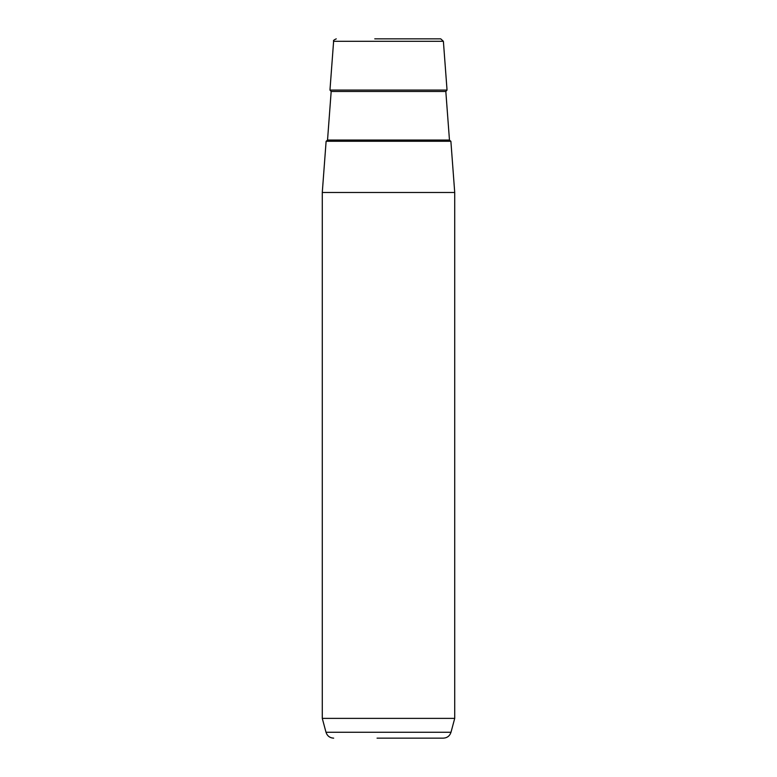 <?xml version="1.0" encoding="UTF-8"?>
<svg xmlns="http://www.w3.org/2000/svg" width="777" height="777" viewBox="0 0 777 777"><rect width="100%" height="100%" fill="white"/><g stroke="black" fill="none" stroke-linecap="round" stroke-linejoin="round"><path stroke-width="1.17" d="M450.883 141.268L326.117 141.268L322.28 192.482L454.72 192.482L450.883 141.268M454.72 718.375L451 732.264L326 732.264L322.28 718.375L454.72 718.375L454.72 192.482M434.343 38.85L402.243 38.85M374.757 38.85L440.744 38.85L443.385 41.298L333.615 41.298L329.963 90.064L447.037 90.064L443.385 41.298M377.049 738.15L443.327 738.15C447.212 737.917 449.766 735.955 451 732.264M436.616 738.15L399.951 738.15M449.465 140.045L445.823 91.482L331.177 91.482L327.535 140.045L449.465 140.045L450.786 141.268M322.28 718.375L322.28 192.482M333.615 41.298C333.012 40.715 333.896 39.899 336.256 38.85M326 732.264C327.234 735.955 329.788 737.917 333.673 738.15M327.535 140.045L326.214 141.268M331.177 91.482L329.963 90.064M445.823 91.482L447.037 90.064"/></g></svg>
